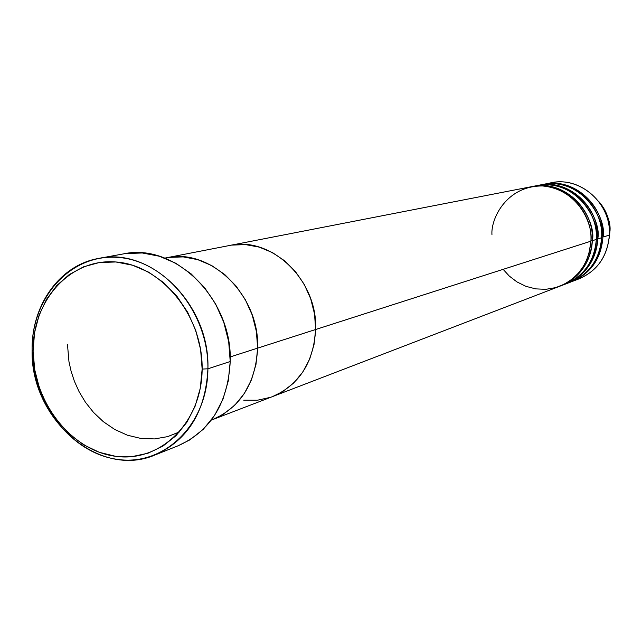 <?xml version="1.0" encoding="UTF-8"?>
<svg xmlns="http://www.w3.org/2000/svg" width="642" height="642" viewBox="0 0 642 642"><rect width="100%" height="100%" fill="white"/><g stroke="black" fill="none" stroke-linecap="round" stroke-linejoin="round"><path stroke-width="0.96" d="M155.179 454.905L178.307 445.7C210.68 431.031 227.99 402.967 230.221 361.518L207.912 368.797C205.697 411.265 188.122 439.963 155.179 454.905C99.117 479.333 30.31 418.777 32.1 350.115L33.087 351.078C32.453 300.368 70.267 258.116 115.881 261.976C161.487 265.034 202.992 315.768 202.142 369.078L207.912 368.797C208.827 313.32 165.588 260.564 118.144 257.442C70.684 253.502 31.434 297.455 32.1 350.115C31.338 305.263 59.706 265.01 98.764 258.405C151.175 246.528 210.159 304.725 207.912 368.797L230.221 361.518C232.532 299.003 174.768 242.291 123.256 253.935L98.764 258.405M67.49 344.634L68.951 361.534L71.053 371.06L74.36 381.171L79.078 391.66L85.418 402.205L93.499 412.397L103.33 421.682L114.766 429.482L127.461 435.228L140.927 438.454L154.529 438.919L167.626 436.632L179.64 431.849M230.173 356.944L257.643 348.125C259.737 295.168 210.239 247.371 166.101 257.859C210.239 247.371 259.737 295.168 257.643 348.125L255.965 364.495L251.439 379.863L244.265 393.634L234.747 405.254L223.28 414.299L212.382 419.707L223.28 414.299L234.747 405.254L244.265 393.634L251.439 379.863L255.965 364.495L257.643 348.125L230.173 356.944M503.143 269.343L509.258 276.044L516.882 281.87L525.814 286.3L535.661 288.876L545.836 289.325L555.715 287.616L564.727 283.997L572.463 278.885L578.723 272.786L583.49 266.189L586.892 259.488L589.115 252.972L590.905 241.175L315.647 329.507L314.524 313.922L310.664 298.674L304.22 284.374L295.456 271.606L284.743 260.885L272.513 252.619L259.272 247.13L245.557 244.602L231.89 245.1L245.557 244.602L259.272 247.13L272.513 252.619L284.743 260.885L295.456 271.606L304.22 284.374L310.664 298.674L314.524 313.922L315.647 329.507C317.846 280.081 271.221 235.646 229.274 245.549C271.221 235.646 317.846 280.081 315.647 329.507L257.643 348.125C255.636 383.443 240.606 407.285 212.55 419.643C240.606 407.285 255.636 383.443 257.643 348.125L256.383 331.424L252.234 315.07L245.356 299.718L236.039 286.003L224.676 274.471L211.732 265.579L197.736 259.649L183.251 256.896L168.854 257.386L183.251 256.896L197.736 259.649L211.732 265.579L224.676 274.471L236.039 286.003L245.356 299.718L252.234 315.07L256.383 331.424L257.643 348.125L590.905 241.175C593.096 208.586 561.052 179.84 531.062 186.766L229.467 245.517M33.087 351.078L34.732 369.784L39.419 388.089L46.97 405.343L57.13 420.927L69.537 434.273L83.765 444.882L99.301 452.321L115.584 456.302L132.019 456.623L147.973 453.228L162.835 446.182L175.988 435.725L186.91 422.227L195.128 406.193L200.288 388.233L202.142 369.078L200.601 349.505L195.722 330.317L187.697 312.301L176.863 296.195L163.686 282.649L148.711 272.192L132.557 265.226L115.881 261.976L99.341 262.53L83.588 266.815L69.2 274.607L56.705 285.586L46.553 299.284L39.09 315.174L34.556 332.66L33.087 351.078L32.1 350.115C32.1 402.719 71.222 453.429 117.799 459.431C164.344 466.236 207.703 424.338 207.912 368.797L202.142 369.078C201.973 422.468 160.364 462.81 115.584 456.302C70.781 450.572 33.079 401.74 33.087 351.078M125.399 253.582L142.291 252.98L159.328 256.23L175.82 263.268L191.099 273.845L204.541 287.568L215.576 303.899L223.737 322.172L228.688 341.648L230.221 361.518L228.279 380.971L222.975 399.204L214.54 415.502L203.353 429.225L189.88 439.858L178.051 445.797M532.571 186.477L531.817 186.629C573.434 178.556 596.956 223.713 592.269 240.734L590.921 240.686L592.269 240.734C592.165 253.606 584.734 276.55 560.354 286.027L565.313 284.125C584.156 275.899 594.492 261.005 596.314 239.434C598.496 207.181 566.758 178.741 537.033 185.602L532.571 186.477C562.488 179.567 594.46 208.233 592.269 240.734L596.314 239.434L592.269 240.734C590.431 262.466 580.039 277.472 561.068 285.754M538.502 185.321L537.771 185.466C579.02 177.473 602.3 222.164 597.654 239.009L596.33 238.96L597.654 239.009C597.542 251.752 590.175 274.455 566.011 283.852L570.874 281.99C589.549 273.837 599.797 259.087 601.618 237.733C603.793 205.809 572.343 177.665 542.875 184.471L538.502 185.321C568.162 178.476 599.837 206.836 597.654 239.009L601.618 237.733L597.654 239.009C595.824 260.524 585.512 275.378 566.717 283.587M562.448 285.12C588.184 276.525 596.298 252.523 596.314 239.434C601.289 222.284 576.516 176.526 534.81 186.092M547.907 183.636C577.672 174.126 611.714 202.302 609.37 235.253L601.634 237.267L609.37 235.253L609.868 232.083C610.133 220.254 606.337 209.95 598.48 201.171C607.324 212.823 611.12 223.127 609.868 232.083L609.37 235.253C611.529 203.795 580.52 176.093 551.43 182.801L544.32 184.19C573.723 177.401 605.101 205.472 602.926 237.315C601.113 258.614 590.881 273.323 572.247 281.461L571.557 281.718M568.066 282.962C593.561 274.423 601.594 250.685 601.618 237.733C606.538 220.76 582.037 175.491 540.7 184.944M572.247 188.291L574.799 188.571M602.926 237.315C607.533 220.639 584.493 176.414 543.597 184.334L544.32 184.19M572.247 281.461L579.004 278.861C597.445 270.82 607.565 256.278 609.37 235.253C607.244 257.875 595.977 272.802 575.585 280.024M609.154 238.326L609.868 232.083L609.154 238.326M583.426 266.286L584.814 265.772M590.046 263.18L590.945 262.618M596.498 258.245L598.625 256.038M315.647 329.507L314.002 344.802L309.653 359.175L302.799 372.071L293.731 382.985L282.825 391.508L272.473 396.628L282.825 391.508L293.731 382.985L302.799 372.071L309.653 359.175L314.002 344.802L315.647 329.507C313.617 362.489 299.276 384.847 272.633 396.563C299.276 384.847 313.617 362.489 315.647 329.507M270.531 397.326L257.338 400.247L243.751 400.191L257.338 400.247L270.531 397.326M272.81 396.491L559.639 286.3C578.651 278.002 589.067 262.963 590.905 241.175C593.336 225.454 579.124 189.414 542.642 185.971C506.233 185.578 490.777 219.058 491.949 234.563M164.777 258.116L166.101 257.859M211.298 420.125L212.55 419.643M166.302 257.819L229.274 245.549M212.743 419.571L272.633 396.563"/></g></svg>
